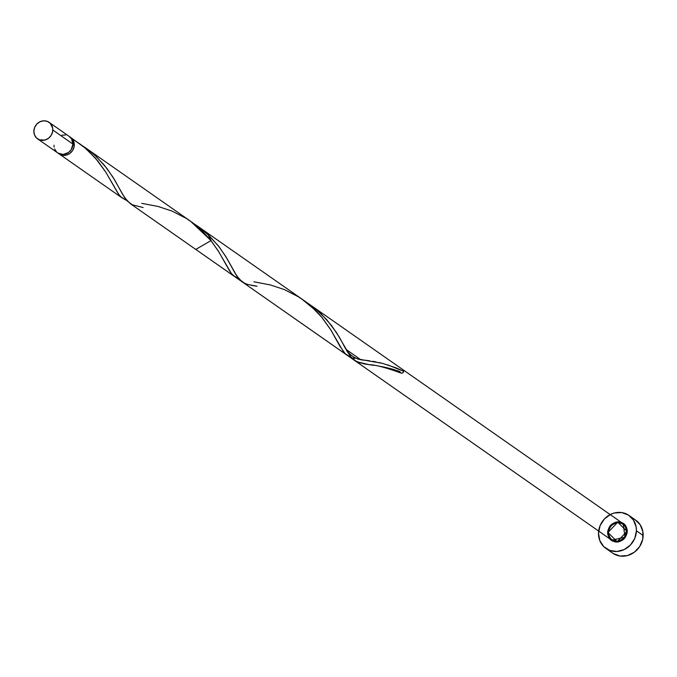 <?xml version="1.0" encoding="UTF-8"?>
<svg xmlns="http://www.w3.org/2000/svg" width="677" height="677" viewBox="0 0 677 677"><rect width="100%" height="100%" fill="white"/><g stroke="black" fill="none" stroke-linecap="round" stroke-linejoin="round"><path stroke-width="1.02" d="M58.002 153.112L63.223 154.441L68.529 152.477L71.22 149.625L72.955 144.099A10.062 9.182 -55 0 0 69.24 136.424L49.091 122.342A10.062 9.182 125 0 1 52.806 130.009L72.955 144.099L71.5 138.768L68.961 136.238M37.565 138.836L57.714 152.917A10.062 9.182 -55 0 0 67.565 153.112A10.062 9.182 -55 0 0 72.955 144.099L52.806 130.009A10.062 9.182 125 0 1 47.407 139.022A10.062 9.182 125 0 1 37.565 138.836A10.062 9.182 125 0 1 33.85 131.16L34.476 134.85L36.448 137.896L39.461 139.826L44.927 140.054L48.38 138.387L51.063 135.535L52.578 131.93L52.671 128.122L50.208 123.273L47.187 121.344L43.582 120.819L39.935 121.784L36.803 124.086L34.671 127.378L33.85 131.16A10.062 9.182 125 0 1 39.249 122.148A10.062 9.182 125 0 1 49.091 122.342M605.932 548.429L612.668 553.143A20.124 18.372 -55 0 0 632.36 553.524A20.124 18.372 -55 0 0 643.15 535.507A20.124 18.372 -55 0 0 635.72 520.156L628.992 515.451A20.124 18.372 125 0 1 636.414 530.793L643.15 535.507L636.414 530.793A20.124 18.372 125 0 1 625.624 548.819A20.124 18.372 125 0 1 605.932 548.429A20.124 18.372 125 0 1 598.502 533.087A20.124 18.372 125 0 1 609.292 515.07A20.124 18.372 125 0 1 628.992 515.451M57.943 152.926L62.724 155.304L66.422 155.084L69.875 153.417L72.566 150.565L74.072 146.96L73.835 141.798L72.329 138.988L69.892 136.932A10.062 9.182 125 0 1 70.594 137.372A10.062 9.182 125 0 1 74.301 145.039A10.062 9.182 125 0 1 68.91 154.051A10.062 9.182 125 0 1 59.06 153.857A10.062 9.182 125 0 1 58.408 153.357M125.448 199.918L120.988 196.948L118.128 193.614L105.934 172.347L95.618 158.35L85.04 147.941L70.594 137.372M59.06 153.857L122.359 198.099M235.824 277.392L232.118 274.278L229.757 271.198L218.95 252.072L211.021 240.614L190.44 221.151L85.361 147.696L95.017 155.414L104.461 165.323L112.991 177.188L124.568 197.574L130.119 203.532L347.91 355.763L344.999 353.411L339.93 346.285L330.791 329.877L321.49 316.904L315.626 310.489L301.722 298.955M204.852 231.762L207.306 232.939L211.021 240.614L195.78 249.432L234.936 276.808M351.363 357.431L347.91 355.763M354.858 358.446L353.039 357.972M358.937 359.225L357.515 358.979M346.277 349.569L360.189 359.292L346.277 349.569M143.109 207.534L132.379 204.818L127.048 200.824L122.579 194.299L114.675 179.955L107.008 168.531L96.803 157.098L90.803 151.792L81.722 145.276L85.361 147.696M392.863 369.244L399.904 371.546L386.102 367.526L392.863 369.244M379.755 366.274L386.102 367.526L379.755 366.274M368.711 364.624L373.932 365.36L368.711 364.624M361.188 363.244L355.061 360.765L350.407 356.415L336.613 332.762L326.779 319.73L316.151 309.431L306.199 302.196L315.279 308.72L321.279 314.018L331.485 325.451L339.152 336.875L347.056 351.228L351.524 357.752L356.855 361.746L367.586 364.463L356.855 361.746L351.524 357.752L347.056 351.228L339.152 336.875L331.485 325.451L321.279 314.018L315.279 308.72L306.199 302.196L315.279 308.72L321.279 314.018L331.485 325.451L339.152 336.875L347.056 351.228L351.524 357.752L356.855 361.746L369.168 364.691M257.065 286.244L247.968 284.518L244.617 283.282L239.286 279.288L234.817 272.763L226.913 258.411L219.246 246.987L209.041 235.554L203.041 230.256L193.96 223.74L197.599 226.152L209.041 235.554L219.246 246.987L226.913 258.411L237.026 276.36L241.765 281.573L611.695 540.187L354.003 360.037L611.695 540.187L624.989 537.199L623.221 523.693L197.862 226.338M251.903 285.423L256.473 286.159L251.903 285.423M241.807 281.598L236.51 275.573L225.712 256.422L218.18 245.624L206.197 232.939L196.643 225.492L209.041 235.554L219.246 246.987L226.913 258.411L237.026 276.36L241.765 281.573L611.695 540.187L244.448 283.451M387.633 364.818L403.678 371.318L396.536 368.017L382.488 363.363L360.418 359.453L382.488 363.363L396.536 368.017L403.678 371.318L396.536 368.017L382.488 363.363L360.418 359.453M626.936 531.369A10.062 9.182 -55 0 0 617.72 522.179A10.062 9.182 -55 0 0 607.98 532.511A10.062 9.182 -55 0 0 617.204 541.71A10.062 9.182 -55 0 0 626.936 531.369L617.204 541.71L607.98 532.511L617.72 522.179L626.936 531.369A10.062 9.182 -55 0 0 617.72 522.179A10.062 9.182 -55 0 0 607.98 532.511L617.72 522.179L626.936 531.369L617.204 541.71L607.98 532.511A10.062 9.182 -55 0 0 617.204 541.71A10.062 9.182 -55 0 0 626.936 531.369C627.004 513.132 598.68 526.782 610.578 539.247C623.068 551.095 635.432 521.527 617.72 522.179C599.983 523.668 610.832 551.831 623.982 538.443C636.575 524.489 608.868 514.224 607.98 532.511C607.912 550.748 636.236 537.106 624.346 524.633C611.847 512.794 599.492 542.353 617.204 541.71C634.941 540.212 624.092 512.049 610.942 525.445C598.35 539.391 626.047 549.656 626.936 531.369C627.004 513.132 598.68 526.782 610.578 539.247C623.068 551.095 635.432 521.527 617.72 522.179C599.983 523.668 610.832 551.831 623.982 538.443C636.575 524.489 608.868 514.224 607.98 532.511C607.912 550.748 636.236 537.106 624.346 524.633C611.847 512.794 599.492 542.353 617.204 541.71C634.941 540.212 624.092 512.049 610.942 525.445C598.35 539.391 626.047 549.656 626.936 531.369L626.115 535.152L623.982 538.443L620.851 540.745L617.204 541.71L611.983 540.381L609.435 537.843L608.115 534.407L608.217 530.599L609.723 526.994L612.406 524.142L615.858 522.475L621.325 522.703L624.346 524.633L626.318 527.679L626.936 531.369M382.124 366.706L390.747 368.66M367.577 364.454L369.303 364.708C375.397 364.801 385.941 367.577 400.936 373.044M362.652 363.591L365.842 364.184M253.604 285.728L255.347 285.999M369.642 360.79L367.433 360.46M382.378 363.337L378.925 362.517M376.065 361.916L372.722 361.298M598.502 533.087L599.754 540.474L603.698 546.559L609.732 550.426L616.95 551.476L624.245 549.546L630.499 544.943L634.781 538.359L636.414 530.793L636.152 527.011L633.503 520.139L628.417 515.062L621.664 512.565L614.267 513.005L610.679 514.334L604.417 518.937L600.144 525.53L598.502 533.087M613.235 553.524L619.997 556.029L627.393 555.58L634.298 552.254L639.672 546.551L642.685 539.332L642.888 531.716L640.239 524.844L635.153 519.775M53.999 145.242L54.135 147.137M54.625 148.94L56.597 151.986M65.576 134.985L61.878 135.205M401.072 373.095A2.014 1.836 125 0 0 403.678 371.318L403.027 372.604L401.749 373.188L400.488 372.756L399.904 371.546M72.168 138.802L80.648 144.455L86.901 149.549L97.683 160.787L105.934 172.339L118.805 194.527L121.166 197.109L126.709 200.443M141.705 203.354L158.012 206.443L172.06 211.097L186.192 218.349L192.886 222.919L199.14 228.014L209.921 239.252L218.172 250.803L231.043 272.992L233.404 275.573L238.947 278.899M253.943 281.81L270.25 284.907L284.298 289.553L298.43 296.814L305.124 301.383L311.378 306.478L322.159 317.716L330.41 329.267L343.281 351.456L345.642 354.037L351.185 357.363M302.678 299.615L207.306 232.939M309.838 304.616L199.03 227.15M197.599 226.152L311.758 305.962M623.221 523.693L310.599 305.149M356.017 361.45L611.695 540.187M343.29 344.271C348.029 354.875 355.653 360.206 366.181 360.274"/></g></svg>

